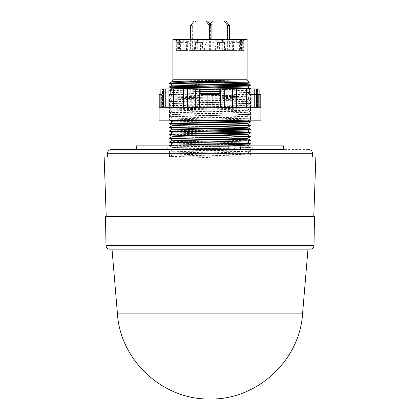 <?xml version="1.0" encoding="UTF-8"?>
<svg xmlns="http://www.w3.org/2000/svg" width="420" height="420" viewBox="0 0 420 420"><rect width="100%" height="100%" fill="white"/><g stroke="black" fill="none" stroke-linecap="round" stroke-linejoin="round"><path stroke-width="0.32" stroke-dasharray="2.1 1.58" d="M117.448 313.897L302.552 313.897M112.009 249.123L307.991 249.123L112.009 249.123M152.14 149.572L308.816 149.572M313.777 216.426L106.223 216.426L313.777 216.426M312.491 156.917L107.51 156.917L312.491 156.917M228.401 145.898L228.401 149.572L167.753 149.572L252.247 149.572L240.314 149.572L240.314 145.898L244.991 145.898L167.753 145.898L240.314 145.898M252.247 149.572L252.247 145.898M167.753 149.572L167.753 145.898M256.426 88.961L259.13 88.961L259.13 107.326L256.426 107.326L256.426 88.961L253.171 88.961L254.263 88.961L254.263 107.326L253.171 107.326L259.13 107.326M259.13 94.469L257.801 94.469L257.801 88.961L257.518 88.961L257.518 107.326L257.518 88.961L259.13 88.961L257.518 88.961L257.801 88.961L257.801 94.469L260.783 94.469M260.783 107.326L258.625 107.326L260.783 107.326M258.625 94.469L258.625 107.326L258.625 94.469M160.871 88.961L200.818 88.961L200.818 94.469L219.182 94.469L219.182 88.961L254.263 88.961L253.171 88.961L253.171 107.326L254.263 107.326L251.055 107.326L254.263 107.326M246.53 107.326L251.055 107.326L242.891 107.326L246.53 107.326L246.53 88.961M245.879 88.961L245.879 107.326L245.879 88.961M236.45 107.326L242.891 107.326L232.486 107.326L236.45 107.326L236.45 88.961M236.145 88.961L236.145 107.326L236.145 88.961M224.71 107.326L232.486 107.326L220.547 107.326L224.71 107.326L224.71 88.961M224.627 88.961L224.627 107.326L224.627 88.961M207.89 107.326L199.453 107.326L207.89 107.326L207.89 94.469M215.119 93.455L200.818 93.597L200.818 94.469L212.111 94.469L212.111 107.326L220.547 107.326L212.111 107.326L212.111 94.469L212.111 107.326M220.547 88.961L220.547 107.326M232.486 88.961L232.486 107.326M242.891 88.961L242.891 107.326M251.055 88.961L251.055 107.326M210 82.714L224.17 82.583M171.701 80.971L231.478 80.162L198.125 81.438M172.898 79.774L247.102 79.774M175.597 120.183L250.509 120.183L173.612 120.183L169.491 119.915L169.491 116.429L250.509 118.261L181.356 119.642L169.922 120.183M250.409 140.364C252.903 140.973 167.097 141.587 169.591 142.202M169.591 141.897C167.097 141.288 252.903 140.674 250.409 140.065M215.119 137.534L169.591 138.527M169.601 138.212L204.881 137.382M249.055 136.537L250.409 136.39M215.119 133.864L169.591 134.852M169.601 134.542L204.881 133.707M249.055 132.867L250.409 132.715M215.119 130.19L169.591 131.177M169.601 130.867L204.881 130.032M249.055 129.192L250.409 129.045M215.119 126.514L169.591 127.507M169.601 127.192L204.881 126.357M249.055 125.517L250.409 125.37M170.945 123.68L169.591 123.832M169.601 123.517L204.881 122.687M249.055 121.847L250.409 121.695M228.974 144.669C203.606 145.073 168.331 145.472 169.591 145.871C167.097 146.486 252.903 147.1 250.409 147.709L250.399 147.399L238.571 146.953L175.597 145.898M169.591 145.572C168.331 145.168 203.606 144.774 228.974 144.37M175.597 149.572L241.269 149.572L169.633 149.572L175.597 149.572L169.591 149.247C168.331 148.843 203.606 148.449 228.974 148.04L228.974 148.339C203.606 148.748 168.331 149.142 169.591 149.546L172.526 147.546L247.475 149.384L172.526 151.221L247.475 153.053L172.526 154.891L210 155.825L210 157.568L210 155.825M170.945 86.945L169.591 87.098M249.055 85.113L250.409 84.961M170.945 83.276L169.591 83.422M215.119 91.46L172.526 92.474L169.601 90.783L170.651 90.904L170.651 90.605L169.591 90.473L170.651 90.337L170.651 90.641L169.591 90.773L172.499 88.783M170.651 94.311L169.591 94.442L169.591 94.143L170.651 94.012L170.651 94.311L169.491 94.469L169.491 97.876L172.573 98.107L250.509 99.713L169.491 101.551L250.509 103.388L169.491 105.221L250.509 107.058L169.491 108.895L250.509 110.733L169.491 112.57L250.509 114.408L169.491 116.245L250.509 118.078L169.502 119.905L172.526 118.157L236.507 119.548L247.475 119.994L245.795 120.183M250.509 99.713L250.509 96.222L169.633 94.469L170.651 94.469L169.591 94.143L172.526 92.442M200.818 93.66L200.818 93.356L204.881 93.298M219.182 89.843L247.475 90.636L250.399 88.945L249.349 89.066L249.454 92.5L219.182 93.093L219.182 94.469L200.818 94.469L200.818 88.961L170.546 88.961L200.818 88.961L200.818 93.356M249.349 92.741L249.349 92.442C250.766 92.353 250.766 92.264 249.349 92.174L249.349 92.474C250.766 92.563 250.766 92.652 249.349 92.741L249.454 94.469L257.801 94.469L249.454 94.469C250.861 94.469 250.861 94.469 249.454 94.469C250.861 94.469 250.861 94.469 249.454 94.469L249.349 92.474C250.766 92.563 250.766 92.652 249.349 92.741M219.182 93.518L247.475 94.311L250.409 92.305L247.475 90.605M249.454 92.5L249.349 92.442C250.766 92.353 250.766 92.264 249.349 92.174L249.454 88.961L219.182 88.961L219.182 91.823M204.881 89.623L219.182 89.423L219.182 93.151M249.349 89.066L257.801 88.961L249.454 88.961M250.409 88.636L244.403 88.961L249.349 88.961M173.612 149.572L250.509 151.142L250.509 149.572L237.967 149.572L237.967 148.124L250.409 147.709L247.475 149.41M237.909 148.181L237.909 147.882L250.409 147.409M237.909 144.207L250.409 143.734M105.488 216.426L314.512 216.426M104.144 156.917L315.856 156.917M136.531 149.572L283.469 149.572M136.531 145.898L283.469 145.898M233.084 145.898L233.084 149.572L228.401 149.572M244.991 145.898L244.991 149.572L233.084 149.572M240.314 149.572L244.991 149.572M250.509 151.142L169.491 152.98L169.491 149.572L250.509 151.326L172.573 152.933L169.502 153.174L181.356 153.62L210 154.082M234.554 142.958L241.269 142.958L229.031 142.958L234.554 142.958L234.554 149.572M159.122 120.183L260.878 120.183M237.909 147.882L237.967 145.294M237.909 144.27L237.967 142.958M229.031 142.958L229.031 143.404M228.974 148.339L229.031 149.572M229.031 145.898L228.974 148.04M159.122 107.326L260.878 107.326M195.374 107.326L187.514 107.326L195.374 107.326L195.374 88.961L195.374 107.326M183.855 107.326L177.109 107.326L183.855 107.326L183.855 88.961L183.855 107.326M174.122 107.326L168.945 107.326L174.122 107.326L174.122 88.961L174.122 107.326M166.829 107.326L163.574 107.326L166.829 107.326L166.829 88.961L166.829 107.326M159.217 94.469L162.199 94.469L162.199 88.961L162.482 88.961L162.482 107.326L160.871 107.326L163.574 107.326L160.871 107.326L162.482 107.326L161.375 107.326L162.482 107.326L162.482 88.961L162.199 88.961L162.199 94.469L161.375 94.469L161.375 107.326L159.217 107.326L161.375 107.326L161.375 94.469L160.871 94.469L160.871 107.326M256.426 107.326L253.171 107.326L253.171 88.961L254.263 88.961M163.574 88.961L163.574 107.326M168.945 88.961L168.945 107.326M177.109 88.961L177.109 107.326M187.514 88.961L187.514 107.326M199.453 88.961L199.453 107.326M244.403 88.961L219.182 88.961L219.182 89.423M170.651 90.337L170.546 88.961L162.199 88.961L170.546 88.961L170.651 90.605M249.454 92.416L219.182 91.765L219.182 94.469M170.651 90.904L170.651 94.274M170.651 94.012L170.651 90.641M172.898 39.37L247.102 39.37M239.379 50.39L239.379 39.37L192.98 39.37L195.584 42.599L195.626 50.39L180.621 50.39L180.621 39.37L185.588 39.37L174.269 39.37L229.273 39.37L229.273 50.39L233.468 50.39L225.54 50.39L243.091 50.39L242.776 50.39L242.834 42.551L243.71 40.005L243.637 50.39L242.776 50.39M180.621 39.37L183.267 39.37L183.073 50.39M186.533 50.39L186.281 39.37L190.659 39.37L183.267 39.37M186.281 39.37L190.727 39.37L190.727 50.39M192.98 39.37L190.727 39.37M239.379 39.37L236.733 39.37L236.927 50.39M233.468 50.39L233.72 39.37L229.341 39.37L236.733 39.37M233.72 39.37L229.273 39.37M179.456 39.37L179.456 50.39L187.378 50.39L187.378 39.37M178.243 39.37L178.458 50.39L176.363 50.39L177.224 50.39L177.166 42.551L176.29 40.005L178.458 40.005M177.166 42.551L176.857 42.551L176.909 50.39L187.078 50.39L180.621 50.39M174.269 39.37L176.857 42.551M178.568 39.37L178.988 42.599L176.873 42.599M185.588 39.37L187.078 42.551L178.988 42.599M183.85 50.39L183.85 42.551L183.44 39.37M195.568 42.551L200.413 42.551L197.852 39.37M200.413 50.39L200.413 42.551L197.19 42.551L195.699 39.37M197.284 39.37L197.694 42.551L197.694 50.39L195.547 50.39L195.547 42.551L197.704 42.599L195.584 42.599M203.642 39.37L202.566 42.551L197.704 42.599M219.077 39.37L219.077 50.39L205.081 50.39L205.081 39.37M234.161 39.37L234.161 50.39L219.891 50.39L219.891 39.37M240.545 39.37L240.545 50.39L232.622 50.39L232.622 39.37M241.757 39.37L241.542 40.005L243.71 40.005M242.834 42.551L245.732 39.37M243.17 42.551L243.091 50.39M234.413 39.37L232.922 42.551L243.143 42.599M241.017 42.551L241.432 39.37M236.15 50.39L236.15 42.551L236.56 39.37M227.021 39.37L224.416 42.599L219.587 42.551L222.149 39.37M229.273 50.39L219.587 50.39L219.587 42.551L222.81 42.551L224.301 39.37M222.716 39.37L222.296 42.599L224.416 42.599M224.453 42.551L222.306 42.551L222.306 50.39L224.453 50.39L224.453 42.551L222.306 42.551M216.358 39.37L217.434 42.551L222.296 42.599M200.923 39.37L200.923 50.39L214.919 50.39L214.919 39.37M185.84 39.37L185.84 50.39L200.109 50.39L200.109 39.37M229.383 50.39L208.903 50.39L229.383 50.39L229.383 39.37M200.975 50.39L219.025 50.39L200.975 50.39L201.043 46.998L204.367 46.998L207.785 39.365L215.229 39.365L218.957 46.998L219.025 50.39M207.527 21L195.914 21L192.339 25.41L192.339 50.39L190.617 50.39L211.097 50.39L211.097 39.37L204.771 39.365L201.043 46.998M192.339 50.39L211.097 50.39M176.909 50.39L177.224 50.39M178.458 50.39L179.456 50.39M187.378 50.39L185.84 50.39M200.109 50.39L200.923 50.39M214.919 50.39L219.587 50.39M243.637 50.39L240.545 50.39M232.622 50.39L234.161 50.39M219.891 50.39L219.077 50.39M205.081 50.39L195.626 50.39M177.308 39.37L177.308 50.39M195.547 42.551L197.694 42.551M202.566 42.551L202.566 50.39M242.692 39.37L242.692 50.39M217.434 42.551L217.434 50.39M210 24.05L208.903 25.41L208.903 50.39M227.661 50.39L227.661 39.37M225.808 21L214.195 21L210.62 25.41L210.62 50.39M204.435 50.39L204.367 46.998M215.565 50.39L215.633 46.998L212.221 39.37M215.633 46.998L218.957 46.998M190.617 39.37L190.617 50.39M209.381 50.39L209.381 39.37M187.078 42.551L187.078 50.39M190.995 50.39L191.069 47.003L187.651 39.37M191.069 47.003L194.392 47.003L194.46 50.39M190.659 39.37L194.392 47.003M197.19 50.39L197.19 42.551M232.922 42.551L232.922 50.39M229.005 50.39L228.931 47.003L232.349 39.37M225.54 50.39L225.608 47.003L228.931 47.003M229.341 39.37L225.608 47.003M222.81 50.39L222.81 42.551M177.067 39.37L177.067 50.39M197.72 42.551L197.773 50.39M242.933 39.37L242.933 50.39M222.28 42.551L222.227 50.39M208.903 25.41L210.62 25.41M212.473 21L214.195 21M207.785 39.365L204.771 39.365M190.617 25.41L192.339 25.41M194.192 21L195.914 21M241.542 40.005L241.542 50.39M224.432 42.551L224.375 50.39M179.004 42.551L179.062 50.39M240.996 42.599L240.938 50.39M176.363 50.39L176.29 40.005M200.818 93.413L170.546 94.07M219.182 91.581L249.454 92.232M170.546 90.662L200.818 91.313M200.818 89.743L170.546 90.4M246.388 88.961L219.182 89.481M231.478 80.162L172.526 81.454M215.119 84.115L172.526 85.123M215.119 87.791L204.881 87.943M174.206 88.961L200.818 89.56M247.475 90.636L219.182 91.397M172.526 92.474L200.818 93.235M247.475 94.311L172.515 96.133L247.475 97.955L172.515 99.802L247.475 101.624L172.515 103.478L247.475 105.299L172.515 107.153L247.475 108.974L172.515 110.828L247.475 112.649L172.515 114.497L247.475 116.351L172.526 118.157M215.119 120.85L172.499 121.847M247.475 123.695L172.526 125.533M215.119 128.195L204.881 128.352M215.119 131.87L172.526 132.883M215.119 135.544L172.526 136.553M215.119 139.214L172.526 140.228M247.475 142.034L172.526 143.903M250.399 147.399L247.475 145.735M245.795 145.898L172.526 147.546M169.491 152.98L250.499 154.802L169.502 156.639L210 157.568M237.967 147.94L229.031 148.097M170.546 94.332L250.509 96.038L169.491 97.876M200.818 89.927L170.546 90.584M247.475 97.981L250.499 96.238L169.491 98.059L250.509 99.897L169.491 101.735L250.509 103.572L169.491 105.404L250.509 107.242L169.491 109.079L247.427 110.686L250.499 110.933L238.644 111.373L169.491 112.754L250.499 114.602L169.491 116.429M200.818 93.597L170.546 94.253M249.454 92.683L219.182 93.335M170.546 90.846L200.818 91.497M249.454 89.008L219.182 89.665M237.967 144.448L229.031 144.611M237.967 148.124L229.031 148.281M210 399L210 313.897M105.998 245.511L314.002 245.511M107.51 153.248L312.491 153.248M240.508 142.958L240.508 149.572M240.922 149.572L240.922 145.898M240.922 143.624L240.922 143.325M231.992 142.958L231.992 149.572M241.269 149.572L241.269 145.898M241.269 143.635L241.269 143.335M165.737 88.961L165.737 107.326M173.471 88.961L173.471 107.326M183.55 88.961L183.55 107.326M195.29 88.961L195.29 107.326M247.475 94.28L250.499 96.028M172.526 96.117L169.502 97.86M247.475 97.955L250.499 99.698M172.526 99.792L169.502 101.535M247.475 101.624L250.499 103.373M172.526 103.462L169.502 105.21L169.491 101.735L172.526 103.493M247.475 105.299L250.499 107.048L250.509 103.572L247.475 105.331M172.526 107.137L169.502 108.885L169.491 105.404M247.475 108.974L250.499 110.717L250.509 107.242M172.526 110.812L169.502 112.555L169.491 109.079M247.475 112.649L250.499 114.392L250.509 110.917M172.526 114.482L169.502 116.23L169.491 112.754M247.475 116.319L250.499 118.067L250.509 114.592M247.475 119.994L247.8 120.183M247.475 149.384L250.499 151.127M172.526 151.221L169.502 152.964M247.475 153.053L250.499 154.802M172.526 154.891L169.502 156.639M250.509 96.038L250.509 94.469M169.491 101.551L169.491 98.059L172.526 99.818M250.509 103.388L250.509 99.897L247.475 101.656M250.509 120.183L250.509 118.261M169.601 94.458L172.526 96.143M169.502 105.42L172.526 107.168M250.499 107.258L247.475 109.001M169.502 109.095L172.526 110.838M250.499 110.933L247.475 112.676M169.502 112.765L172.526 114.513M250.499 114.602L247.475 116.351M169.502 116.44L172.526 118.188M250.499 118.277L247.475 120.026M169.601 145.887L172.526 147.572M169.601 149.562L172.526 151.247M250.509 154.817L250.509 151.326L247.475 153.085M169.491 156.65L169.491 153.163L172.526 154.922"/><path stroke-width="0.63" d="M310.328 249.123L307.991 249.123L302.552 313.897L117.448 313.897L112.009 249.123L109.673 249.123A3.675 3.675 0 0 1 105.998 245.511L105.488 216.426L314.512 216.426L314.002 245.511A3.675 3.675 0 0 1 310.328 249.123L109.673 249.123M267.86 149.572L111.184 149.572C108.959 149.793 107.73 151.016 107.51 153.248L107.51 156.917M307.991 249.123L112.009 249.123M313.777 216.426L315.856 156.917L104.144 156.917L106.223 216.426M312.491 156.917L312.491 153.248L107.51 153.248M283.469 149.572L136.531 149.572L136.531 145.898L283.469 145.898L283.469 149.572M260.878 107.326L159.122 107.326L159.122 120.183L260.878 120.183L260.878 107.326M259.13 94.469L260.783 94.469L260.783 107.326M256.426 107.326L256.426 88.961L259.13 88.961L259.13 107.326M256.426 88.961L254.263 88.961L254.263 107.326M254.263 88.961L246.53 88.961L246.53 107.326M246.53 88.961L236.45 88.961L236.45 107.326M236.45 88.961L224.71 88.961L224.71 107.326M224.71 88.961L219.182 88.961L219.182 94.469L207.89 94.469L207.89 107.326M219.182 94.469L212.111 94.469L212.111 107.326M247.102 79.774L172.898 79.774L172.898 39.37L247.102 39.37L247.102 79.774L249.459 82.136L171.707 80.976L172.898 79.774M224.17 82.583L249.459 82.142L247.475 83.286L215.119 84.115M198.125 81.438L169.706 83.081L210 82.714M250.409 125.37C252.903 124.756 167.097 124.147 169.591 123.533L172.526 121.832L236.507 123.223L247.475 123.669L250.409 125.669C252.903 125.055 167.097 124.446 169.591 123.832L172.526 125.533L247.475 127.339L250.409 129.344C252.903 128.73 167.097 128.116 169.591 127.507L172.526 129.208L247.475 131.014L250.409 133.014C252.903 132.405 167.097 131.791 169.591 131.177L172.526 132.883L247.475 134.689L250.409 136.689C252.903 136.075 167.097 135.466 169.591 134.852L172.526 136.553L247.475 138.364L250.409 140.364C252.903 139.75 167.097 139.136 169.591 138.527L172.526 140.228L247.475 142.034L250.409 144.034C252.903 143.425 167.097 142.81 169.591 142.202L172.526 143.903L236.507 145.262L247.8 145.898M250.409 143.734C252.903 143.126 167.097 142.511 169.591 141.897L172.526 140.196M169.591 142.202L169.591 141.897M250.409 140.065C252.903 139.451 167.097 138.836 169.591 138.227L172.526 136.526M169.591 138.527L169.591 138.227M250.409 136.39C252.903 135.776 167.097 135.166 169.591 134.552L172.526 132.851M169.591 134.852L169.591 134.552M250.409 132.715C252.903 132.106 167.097 131.492 169.591 130.877L172.526 129.176L204.881 128.352M169.591 131.177L169.591 130.877M250.409 129.045C252.903 128.431 167.097 127.817 169.591 127.208L172.526 125.507M169.591 127.507L169.591 127.208M169.591 123.832L169.591 123.533M169.633 120.183C169.449 120.792 252.945 121.391 250.409 121.994L250.399 121.684C252.703 121.191 194.114 120.682 175.597 120.183L173.612 120.183M250.409 140.364L247.475 142.065M250.409 136.689L215.119 137.534M204.881 137.382L249.055 136.537M250.409 133.014L215.119 133.864M204.881 133.707L249.055 132.867M250.409 129.344L215.119 130.19M204.881 130.032L249.055 129.192M250.409 125.669L215.119 126.514M204.881 126.357L249.055 125.517M250.409 121.994L170.945 123.68M204.881 122.687L249.055 121.847M175.597 145.898L169.591 145.572L169.601 145.887M169.591 145.572L172.526 143.871M229.031 142.958L229.031 145.898M204.881 87.943L172.526 88.798L169.601 87.108C167.097 87.712 252.903 88.321 250.409 88.935L247.475 86.935L215.119 87.791M250.409 88.636C252.903 88.022 167.097 87.407 169.591 86.798L249.055 85.113M169.591 87.098L169.591 86.798M171.707 80.976L172.526 81.454L183.493 81.895L247.475 83.26L250.409 85.26C252.903 84.651 167.097 84.037 169.591 83.422L172.526 85.123L247.475 86.935M250.409 84.961C252.903 84.347 167.097 83.737 169.591 83.123L169.591 83.422M250.409 85.26L170.945 86.945M176.232 83.081L170.945 83.276M204.881 93.298L219.182 93.093M219.182 93.392L215.119 93.455M219.182 91.523L200.818 91.255M200.818 91.555L219.182 91.765M200.818 89.686L204.881 89.623M219.182 89.723L200.818 89.985M237.967 145.294L237.967 144.448L250.409 144.034L247.475 145.735L245.795 145.898M237.909 144.506L237.909 144.207L229.031 144.428M251.055 88.961L251.055 107.326M242.891 88.961L242.891 107.326M232.486 88.961L232.486 107.326M220.547 88.961L220.547 107.326M207.89 94.469L200.818 94.469L200.818 88.961L199.453 88.961L199.453 107.326M199.453 88.961L187.514 88.961L187.514 107.326M187.514 88.961L177.109 88.961L177.109 107.326M177.109 88.961L168.945 88.961L168.945 107.326M168.945 88.961L163.574 88.961L163.574 107.326M163.574 88.961L160.871 88.961L160.871 107.326M160.871 88.961L160.871 94.469L159.217 94.469L159.217 107.326M227.661 39.37L227.661 25.41L224.086 21L212.473 21L210 24.05M229.383 39.37L229.383 25.41L225.808 21L224.086 21M215.229 39.365L211.097 39.365L211.097 25.41L207.527 21L194.192 21L190.617 25.41L190.617 39.37M209.381 39.37L209.381 25.41L205.805 21M227.661 25.41L229.383 25.41M209.381 25.41L211.097 25.41M172.526 88.798L174.206 88.961M200.818 89.56L219.182 89.843M219.182 91.397L215.119 91.46M200.818 93.235L219.182 93.518M245.795 120.183L215.119 120.85M247.475 123.669L250.399 122.01M247.475 127.339L215.119 128.195M247.475 131.014L215.119 131.87M247.475 134.689L215.119 135.544M247.475 138.364L215.119 139.214M210 313.897L210 399C163.196 400.06 120.309 360.623 117.448 313.897M314.002 245.511L105.998 245.511M240.922 145.898L240.922 143.624M240.922 143.325L240.922 142.958M302.552 313.897C299.691 360.623 256.804 400.06 210 399M312.491 153.248C312.27 151.016 311.042 149.793 308.816 149.572M241.269 145.898L241.269 143.635M241.269 143.335L241.269 142.958M195.29 88.961L195.29 107.326M183.55 88.961L183.55 107.326M173.471 88.961L173.471 107.326M165.737 88.961L165.737 107.326M172.2 88.961L172.499 88.783M169.601 86.783L172.526 85.097M169.601 83.113L172.526 81.422M247.475 119.994L250.399 121.684M169.502 120.115L172.526 121.858M250.399 125.68L247.475 127.37M250.399 129.355L247.475 131.045M250.399 133.03L247.475 134.715M250.399 136.705L247.475 138.39M247.475 86.961L250.399 85.276"/></g></svg>
